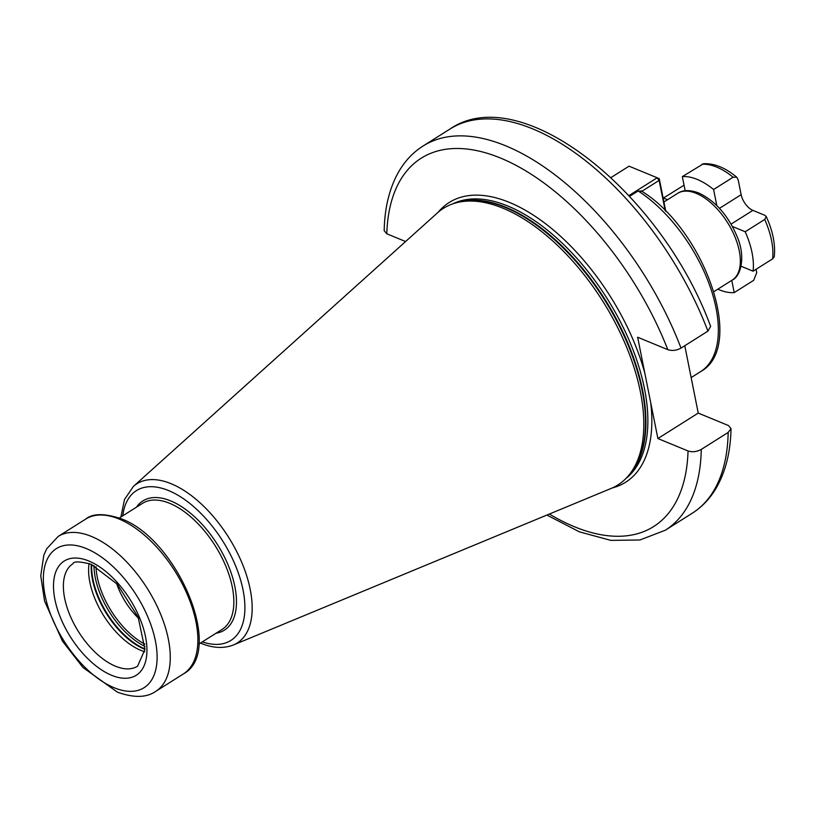 <?xml version="1.0" encoding="UTF-8"?>
<svg xmlns="http://www.w3.org/2000/svg" width="815" height="815" viewBox="0 0 815 815"><rect width="100%" height="100%" fill="white"/><g stroke="black" fill="none" stroke-linecap="round" stroke-linejoin="round"><path stroke-width="1.22" d="M717.832 289.172A65.22 33.975 -122.2 0 0 734.203 292.605L731.758 280.38M667.526 199.726L663.451 198.045A65.22 33.975 -122.2 0 0 663.339 199.135M716.803 205.543L713.594 189.508A65.22 33.975 -122.2 0 0 682.338 176.621L685.16 190.751M741.08 266.23L753.08 271.181A65.22 33.975 -122.2 0 0 745.205 231.755L732.42 226.489M734.203 292.605L753.702 280.309L756.717 272.658L756.055 269.307M753.08 271.181L772.589 258.875L774.25 256.786C775.574 244.643 772.905 231.226 766.243 216.525L764.715 219.459L745.205 231.755M663.451 198.045L684.05 185.178M682.338 176.621L703.518 163.723C714.286 163.214 725.381 167.717 736.801 177.252L738.156 179.758L741.141 194.673L719.492 208.334M713.594 189.508L733.103 177.212L736.801 177.252M741.141 194.673A13.977 7.284 57.8 0 0 752.877 210.372L764.704 215.242L766.243 216.525M641.69 191.403L638.145 190.954L629.618 196.334M665.193 210.688L659.141 180.39L641.833 191.311M665.763 211.268L659.254 178.689L657.175 177.782L628.936 195.59M610.995 177.558L629.048 166.179L657.175 177.782L659.141 180.39L659.254 178.689M549.361 514.031A217.778 113.468 -122.2 0 0 688.043 450.97C692.393 452.345 696.805 451.826 701.267 449.411L728.172 432.439L731.024 428.619L728.406 425.522L698.241 413.083L684.783 345.723M667.801 349.666A217.778 113.468 -122.2 0 0 500.604 158.09A217.778 113.468 -122.2 0 0 386.799 233.783L384.181 230.686C384.66 207.142 389.682 187.206 399.228 170.865C405.412 160.474 413.327 152.201 422.995 146.058A227.1 118.318 57.8 0 1 681.024 348.097C676.562 350.521 672.151 351.041 667.801 349.666L637.646 337.227L644.797 373.046A165.374 86.166 -122.2 0 0 509.467 202.436A165.374 86.166 57.8 0 0 438.236 212.185M681.024 348.097L707.929 331.124L710.619 326.357C661.821 193.124 521.457 79.626 449.9 129.086A227.1 118.318 -122.2 0 1 707.929 331.124M612.197 487.971A165.374 86.166 -122.2 0 0 650.727 402.712L657.888 438.531L698.241 413.083M650.727 402.712L644.797 373.046M688.043 450.97L657.888 438.531M386.799 233.783L405.595 241.535M437.4 212.919A163.509 85.188 57.8 0 1 456.42 202.752A163.509 85.188 57.8 0 1 503.049 208.253A163.509 85.188 -122.2 0 1 621.061 334.568A163.509 85.188 -122.2 0 1 628.548 475.624A163.509 85.188 -122.2 0 1 611.179 488.419L233.396 644.971A94.102 49.022 -122.2 0 0 243.624 567.036A94.102 49.022 -122.2 0 0 171.17 483.733A94.102 49.022 57.8 0 0 133.395 486.423L437.4 212.919M144.785 651.735A60.554 31.551 -122.2 0 1 140.74 650.309A60.554 31.551 57.8 0 1 89.11 563.481M138.652 618.391A48.91 25.489 57.8 0 1 116.565 583.377M732.247 280.075A51.243 26.701 -122.2 0 0 734.875 236.707A51.243 26.701 -122.2 0 0 696.244 193.369A51.243 26.701 -122.2 0 0 677.571 193.4C682.797 189.834 689.877 189.701 698.801 193.012C715.702 201.152 728.579 215.944 737.443 237.399C745.796 257.163 740.743 276.56 732.247 280.075L713.899 291.648M772.589 258.875A65.22 33.975 -122.2 0 0 764.715 219.459M733.103 177.212A65.22 33.975 -122.2 0 0 701.847 164.314M752.877 210.372L731.086 224.115M641.048 190.792C703.966 228.842 746.438 346.569 700.656 371.599A111.798 58.252 -122.2 0 0 710.374 287.389A111.798 58.252 -122.2 0 0 638.145 190.954M731.024 428.619C730.546 452.152 725.533 472.089 715.988 488.43C709.804 498.831 701.878 507.103 692.22 513.246A227.1 118.318 -122.2 0 0 728.172 432.439M701.267 449.411A227.1 118.318 57.8 0 1 665.315 530.219L692.22 513.246M625.93 478.487A162.582 84.709 -122.2 0 0 628.834 339.59A162.582 84.709 -122.2 0 0 507.918 206.073A162.582 84.709 57.8 0 0 452.712 203.882M456.716 202.68A162.582 84.709 57.8 0 1 505.983 207.295A162.582 84.709 -122.2 0 1 624.484 335.403A162.582 84.709 -122.2 0 1 628.732 475.389M628.548 475.624L630.301 473.535A162.674 84.75 -122.2 0 0 622.854 333.213A162.674 84.75 -122.2 0 0 505.443 207.54A162.674 84.75 57.8 0 0 459.059 202.069L456.42 202.752M122.79 515.803A88.57 46.149 57.8 0 1 168.654 490.599A88.57 46.149 -122.2 0 1 242.564 587.676A88.57 46.149 -122.2 0 1 202.314 641.884M216.006 633.245A76.396 39.803 -122.2 0 0 231.165 573.006A76.396 39.803 -122.2 0 0 170.712 500.899A76.396 39.803 57.8 0 0 136.482 507.164M198.809 644.095L222.057 629.435A74.532 38.835 -122.2 0 0 225.887 566.343A74.532 38.835 -122.2 0 0 169.683 503.324A74.532 38.835 57.8 0 0 142.523 503.354L119.275 518.014M183.395 673.923A91.535 47.688 -122.2 0 0 188.102 596.437A91.535 47.688 -122.2 0 0 119.082 519.033A91.535 47.688 57.8 0 0 85.728 519.073C92.696 513.318 104.503 513.206 121.129 518.748C177.038 538.766 225.327 651.491 183.395 673.923L155.787 691.334A91.535 47.688 -122.2 0 0 160.494 613.848A91.535 47.688 -122.2 0 0 91.474 536.453A91.535 47.688 -122.2 0 0 58.12 536.484L85.728 519.073M86.329 548.577A82.223 42.838 -122.2 0 0 45.059 595.398A82.223 42.838 -122.2 0 0 114.131 687.728A82.223 42.838 -122.2 0 0 155.4 640.906A82.223 42.838 -122.2 0 0 86.329 548.577M88.804 560.995A67.543 35.198 -122.2 0 0 54.9 599.463A67.543 35.198 -122.2 0 0 111.655 675.309A67.543 35.198 -122.2 0 0 145.549 636.841A67.543 35.198 -122.2 0 0 88.804 560.995M72.963 563.746A60.554 31.551 -122.2 0 0 69.846 615.009A60.554 31.551 -122.2 0 0 115.516 666.222A60.554 31.551 -122.2 0 0 137.582 666.191L144.968 649.402L138.143 617.169L117.34 584.233L91.188 564.275C79.605 561.341 73.523 561.168 72.963 563.746M91.3 564.316A61.858 32.233 57.8 0 0 144.469 649.198A61.858 32.233 -122.2 0 0 144.968 649.402M144.988 648.944A61.96 32.284 57.8 0 1 91.728 564.5M145.019 646.417A61.96 32.284 57.8 0 1 94.01 565.549M144.938 644.145A61.135 31.856 57.8 0 1 96.027 566.608M663.919 202.008L677.571 193.4M691.151 377.6L700.656 371.599M422.995 146.058L449.9 129.086M546.875 515.06L579.445 531.859L610.853 540.386L639.958 539.978L665.315 530.219M133.395 486.423L124.501 499.493L120.895 516.995M200.429 643.076L200.51 643.116C212.623 648.149 223.585 648.771 233.396 644.971M58.12 536.484L46.659 548.841L43.827 555.168L40.75 575.818L44.57 601.073L62.409 641.038L82.957 667.485L117.309 692.098C133.772 698.048 146.598 697.793 155.787 691.334"/></g></svg>
